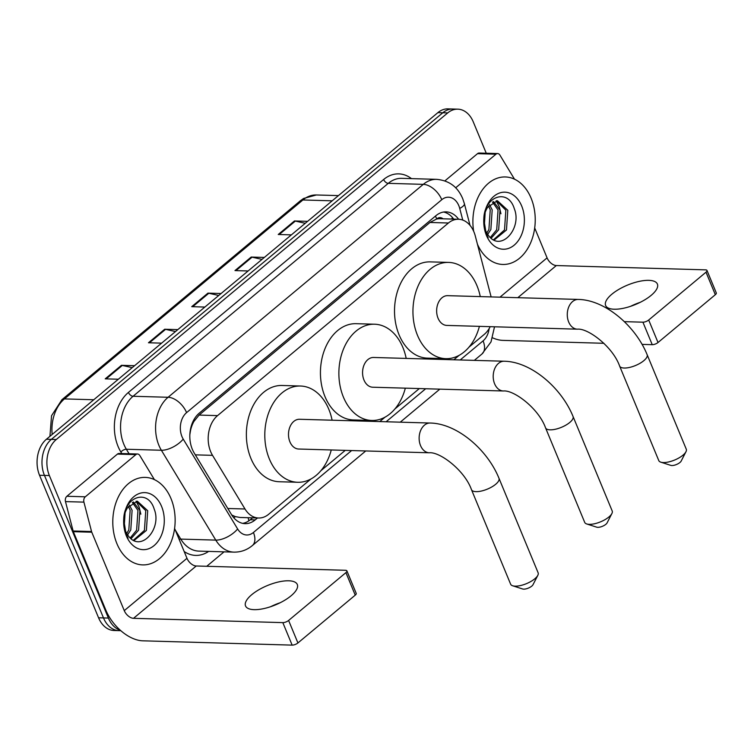 <?xml version="1.0" encoding="UTF-8"?>
<svg xmlns="http://www.w3.org/2000/svg" width="754" height="754" viewBox="0 0 754 754"><rect width="100%" height="100%" fill="white"/><g stroke="black" fill="none" stroke-linecap="round" stroke-linejoin="round"><path stroke-width="1.13" d="M491.118 296.916L475.322 236.087A26.267 18.699 91.7 0 0 473.955 231.968A26.267 18.699 91.7 0 0 458.489 219.254A26.267 18.699 91.7 0 0 448.413 223.005L217.557 415.614A26.267 18.699 91.7 0 0 212.524 455.35L245.003 508.988A26.267 18.699 91.7 0 0 258.603 518.007A26.267 18.699 91.7 0 0 268.678 514.256L311.006 478.95M443.05 218.811A8.756 6.23 91.7 0 0 436.707 218.877L436.425 219.112A26.267 18.699 -88.3 0 1 440.053 218.726L458.489 219.254M190.517 429.083A8.756 6.23 91.7 0 0 190.555 430.411A26.267 18.699 -88.3 0 1 193.929 421.439L193.637 421.674A8.756 6.23 91.7 0 0 192.213 423.296M231.732 514.982L235.323 516.603L240.064 517.47L258.603 518.007M436.425 219.112L429.94 222.468L199.084 415.077L193.929 421.439M190.555 430.411L189.801 434.907M469.035 347.094L484.285 334.371A26.267 18.699 91.7 0 0 490.204 326.671M320.884 470.703L345.257 450.364M379.762 421.58L385.077 417.141M394.955 408.904L419.337 388.564M453.833 359.781L459.148 355.341M458.602 219.254A26.267 18.699 91.7 0 0 446.085 211.874A26.267 18.699 91.7 0 0 436.01 215.625L199.197 413.211A26.267 18.699 91.7 0 0 194.164 452.947L231.516 514.633A26.267 18.699 91.7 0 0 245.116 523.653A26.267 18.699 91.7 0 0 255.191 519.902L257.5 517.979M443.625 212.034A26.267 18.699 -88.3 0 1 453.691 219.112M120.244 630.174A26.267 18.699 -88.3 0 1 108.397 618.063L49.368 475.548A26.267 18.699 -88.3 0 1 56.267 439.516L447.725 112.912A26.267 18.699 -88.3 0 1 457.801 109.16A26.267 18.699 -88.3 0 1 473.267 121.884L486.255 153.232M224.051 551.843L206.737 566.292M120.828 630.693L114.033 630.495A26.267 18.699 -88.3 0 1 98.567 617.78L39.538 475.265A26.267 18.699 -88.3 0 1 46.437 439.233L437.895 112.629L442.805 112.77A26.267 18.699 -88.3 0 1 452.89 109.019A26.267 18.699 -88.3 0 0 442.805 112.77L51.357 439.375L442.805 112.77L447.725 112.912M39.538 475.265L44.458 475.406A26.267 18.699 -88.3 0 1 51.357 439.375A26.267 18.699 -88.3 0 0 44.458 475.406L103.486 617.922L44.458 475.406L49.368 475.548M118.953 630.636A26.267 18.699 -88.3 0 1 103.486 617.922A26.267 18.699 -88.3 0 0 118.953 630.636M252.581 517.838L250.281 519.76A26.267 18.699 -88.3 0 1 242.665 523.351M132.233 367.65L122.318 365.436A7.003 4.166 -129.8 0 0 121.432 365.322L105.211 378.847L118.359 379.234M134.58 365.699L121.432 365.322M175.484 331.562L165.578 329.347A7.003 4.166 -129.8 0 0 164.683 329.234L148.463 342.759L161.61 343.145M177.831 329.611L164.683 329.234M305.247 223.297L295.342 221.082A7.003 4.166 -129.8 0 0 294.446 220.96L278.226 234.494L291.374 234.871M307.594 221.346L294.446 220.96M261.996 259.385L252.081 257.171A7.003 4.166 -129.8 0 0 251.195 257.048L234.975 270.582L248.123 270.969M264.343 257.434L251.195 257.048M218.735 295.474L208.83 293.259A7.003 4.166 -129.8 0 0 207.934 293.136L191.714 306.671L204.862 307.057M221.082 293.523L207.934 293.136M437.895 112.629A26.267 18.699 -88.3 0 1 447.97 108.878L457.801 109.16M473.663 231.29A43.77 31.168 -88.3 0 1 505.321 176.954A43.77 31.168 -88.3 0 1 531.089 198.151A43.77 31.168 -88.3 0 1 530.722 242.637A43.77 31.168 -88.3 0 1 502.795 264.456A43.77 31.168 -88.3 0 1 477.442 244.239M493.502 239.791L504.52 229.951L505.849 210.215L496.424 200.752M494.106 240.083L506.471 230.008L507.8 210.262L497.404 200.724L487.602 207.341A19.783 14.09 -88.3 0 0 485.699 230.724A19.783 14.09 -88.3 0 0 488.498 235.502C500.892 252.694 522.296 228.255 514.322 208.764C508.092 187.803 484.134 196.153 483.823 218.99L486.198 233.947L488.158 237.783L486.141 233.552C482.607 223.269 483.097 214.532 487.602 207.341M490.307 237.501L496.716 229.725L498.045 209.989L492.485 202.063M491.156 238.236L498.667 229.782L499.996 210.046L493.474 201.544M486.82 233.033L488.912 229.499L490.241 209.763L488.46 205.965M487.697 234.428L490.863 229.555L492.192 209.819L489.478 204.645M484.322 226.143L485.171 212.449M521.683 206.002A28.539 20.32 -88.3 0 1 514.19 245.154A28.539 20.32 -88.3 0 1 486.434 235.408A28.539 20.32 -88.3 0 1 493.927 196.257A28.539 20.32 -88.3 0 1 521.683 206.002M500.939 213.75L499.327 206.813L496.189 200.771M630.693 306.275A28.011 10.481 157.5 0 1 640.221 302.335M651.173 295.351A28.011 10.481 -22.5 0 0 657.394 284.06A28.011 10.481 -22.5 0 0 638.855 281.468A28.011 10.481 -22.5 0 0 611.852 294.22A28.011 10.481 -22.5 0 0 605.632 305.502A28.011 10.481 -22.5 0 0 624.18 308.103A28.011 10.481 -22.5 0 0 651.173 295.351M455.633 187.821L495.953 154.193L477.518 153.656A4.373 3.12 -88.3 0 1 479.195 153.034L497.631 153.562A4.373 3.12 91.7 0 0 495.953 154.193M444.879 180.885L477.518 153.656M492.579 337.83A35.014 20.81 -129.8 0 0 502.937 340.384L603.897 343.287M706.979 270.432L716.3 292.938A4.373 1.64 157.5 0 1 715.329 294.701L706.008 272.194A4.373 1.64 -22.5 0 0 706.979 270.432A4.373 1.64 -22.5 0 0 705.64 269.857L556.329 265.549A8.756 5.203 50.2 0 1 547.084 257.868L534.699 227.972M658.016 342.514A4.373 1.64 157.5 0 1 652.238 344.682L642.917 322.184A4.373 1.64 -22.5 0 0 648.694 320.016L658.016 342.514L715.329 294.701M642.069 344.389L652.238 344.682M648.694 320.016L706.008 272.194M642.917 322.184L624.331 321.647M514.473 179.169A4.373 3.12 91.7 0 0 514.285 178.83L499.893 155.07A4.373 3.12 91.7 0 0 497.631 153.562M685.961 451.74L681.164 461.09A6.126 2.29 157.5 0 1 679.929 462.504A6.126 2.29 157.5 0 1 670.806 465.378L660.806 462.164A14.882 5.57 -22.5 0 0 682.964 455.18A14.882 5.57 -22.5 0 0 685.961 451.74A14.882 5.57 -22.5 0 0 686.272 449.186L647.13 354.672A14.882 5.57 157.5 0 1 643.822 360.676A14.882 5.57 157.5 0 1 629.477 367.443A14.882 5.57 157.5 0 1 619.628 366.067L658.77 460.571A14.882 5.57 -22.5 0 0 660.806 462.164M577.441 329.178A14.882 10.594 91.7 0 1 568.676 321.977A14.882 10.594 91.7 0 1 572.588 301.553A14.882 10.594 91.7 0 1 578.299 299.432L447.669 295.662A14.882 10.594 91.7 0 0 438.178 303.08A14.882 10.594 91.7 0 0 438.046 318.207A14.882 10.594 91.7 0 0 446.811 325.417L577.441 329.178C587.79 327.962 612.691 346.52 619.628 366.067M479.403 326.359A48.152 34.279 -88.3 0 1 445.85 358.668A48.152 34.279 -88.3 0 1 417.499 335.351A48.152 34.279 -88.3 0 1 417.904 286.416A48.152 34.279 -88.3 0 1 448.63 262.411A48.152 34.279 -88.3 0 1 476.98 285.728A48.152 34.279 -88.3 0 1 480.26 296.605M445.85 358.668L427.424 358.141A48.152 34.279 -88.3 0 1 399.073 334.823A48.152 34.279 -88.3 0 1 399.479 285.889A48.152 34.279 -88.3 0 1 430.195 261.883L448.63 262.411M611.89 513.54L607.093 522.89A6.126 2.29 157.5 0 1 605.858 524.303A6.126 2.29 157.5 0 1 596.725 527.178L586.725 523.964A14.882 5.57 -22.5 0 0 608.893 516.98A14.882 5.57 -22.5 0 0 611.89 513.54A14.882 5.57 -22.5 0 0 612.201 510.986L573.049 416.481A14.882 5.57 157.5 0 1 569.751 422.476A14.882 5.57 157.5 0 1 555.406 429.243A14.882 5.57 157.5 0 1 545.557 427.867L584.699 522.371A14.882 5.57 -22.5 0 0 586.725 523.964M503.37 390.987A14.882 10.594 91.7 0 1 494.605 383.777A14.882 10.594 91.7 0 1 498.517 363.353A14.882 10.594 91.7 0 1 504.228 361.232L373.598 357.471A14.882 10.594 91.7 0 0 364.097 364.889A14.882 10.594 91.7 0 0 363.975 380.016A14.882 10.594 91.7 0 0 372.74 387.217L503.37 390.987C513.71 389.761 538.62 408.329 545.557 427.867M405.332 388.159A48.152 34.279 -88.3 0 1 371.779 420.468A48.152 34.279 -88.3 0 1 343.428 397.151A48.152 34.279 -88.3 0 1 343.833 348.216A48.152 34.279 -88.3 0 1 374.549 324.211A48.152 34.279 -88.3 0 1 402.9 347.528A48.152 34.279 -88.3 0 1 406.189 358.404M371.779 420.468L353.343 419.94A48.152 34.279 -88.3 0 1 324.993 396.623A48.152 34.279 -88.3 0 1 325.398 347.688A48.152 34.279 -88.3 0 1 356.124 323.683L374.549 324.211M537.819 575.349L533.012 584.689A6.126 2.29 157.5 0 1 531.787 586.103A6.126 2.29 157.5 0 1 522.654 588.987L512.654 585.773A14.882 5.57 -22.5 0 0 534.822 578.78A14.882 5.57 -22.5 0 0 537.819 575.349A14.882 5.57 -22.5 0 0 538.12 572.786L498.978 478.281A14.882 5.57 157.5 0 1 495.68 484.275A14.882 5.57 157.5 0 1 481.335 491.052A14.882 5.57 157.5 0 1 471.476 489.666L510.628 584.18A14.882 5.57 -22.5 0 0 512.654 585.773M429.29 452.786A14.882 10.594 91.7 0 1 420.534 445.576A14.882 10.594 91.7 0 1 424.445 425.162A14.882 10.594 91.7 0 1 430.148 423.032L299.526 419.271A14.882 10.594 91.7 0 0 290.026 426.689A14.882 10.594 91.7 0 0 289.904 441.816A14.882 10.594 91.7 0 0 298.669 449.026L429.29 452.786C439.639 451.571 464.549 470.128 471.476 489.666M331.26 449.959A48.152 34.279 -88.3 0 1 297.707 482.277A48.152 34.279 -88.3 0 1 269.357 458.96A48.152 34.279 -88.3 0 1 269.762 410.025A48.152 34.279 -88.3 0 1 300.478 386.02A48.152 34.279 -88.3 0 1 328.829 409.337A48.152 34.279 -88.3 0 1 332.109 420.204M297.707 482.277L279.272 481.74A48.152 34.279 -88.3 0 1 250.922 458.423A48.152 34.279 -88.3 0 1 251.327 409.488A48.152 34.279 -88.3 0 1 282.043 385.483L300.478 386.02M270.601 606.716A28.011 10.481 157.5 0 1 280.12 602.766M291.082 595.792A28.011 10.481 -22.5 0 0 297.302 584.501A28.011 10.481 -22.5 0 0 278.754 581.909A28.011 10.481 -22.5 0 0 251.761 594.661A28.011 10.481 -22.5 0 0 245.54 605.943A28.011 10.481 -22.5 0 0 264.089 608.535A28.011 10.481 -22.5 0 0 291.082 595.792M85.296 496.811A4.373 3.12 91.7 0 0 83.92 502.126L91.554 531.523A4.373 3.12 91.7 0 0 91.781 532.211L73.345 531.683A4.373 3.12 -88.3 0 1 73.119 530.995L65.485 501.599A4.373 3.12 -88.3 0 1 66.87 496.273L85.296 496.811L135.852 454.624L117.426 454.096A4.373 3.12 -88.3 0 1 119.104 453.474L137.539 454.002A4.373 3.12 91.7 0 0 135.852 454.624M66.87 496.273L117.426 454.096M73.345 531.683L105.833 610.109A35.014 20.81 -129.8 0 0 142.836 640.815L292.147 645.122L282.825 622.625L133.515 618.318A8.756 5.203 50.2 0 1 124.269 610.636L91.781 532.211M346.887 570.872L356.208 593.37A4.373 1.64 157.5 0 1 355.238 595.142L345.916 572.635A4.373 1.64 -22.5 0 0 346.887 570.872A4.373 1.64 -22.5 0 0 345.549 570.288L196.238 565.99A8.756 5.203 50.2 0 1 186.983 558.309L174.598 528.413M282.825 622.625A4.373 1.64 -22.5 0 0 288.603 620.457L297.924 642.955L355.238 595.142M297.924 642.955A4.373 1.64 157.5 0 1 292.147 645.122M288.603 620.457L345.916 572.635M154.382 479.61A4.373 3.12 91.7 0 0 154.193 479.271L139.801 455.51A4.373 3.12 91.7 0 0 137.539 454.002M116.927 543.7A43.77 31.168 -88.3 0 1 117.304 499.214A43.77 31.168 -88.3 0 1 145.23 477.395A43.77 31.168 -88.3 0 1 170.998 498.592A43.77 31.168 -88.3 0 1 170.63 543.078A43.77 31.168 -88.3 0 1 142.704 564.897A43.77 31.168 -88.3 0 1 116.927 543.7M133.411 540.232L144.429 530.392L145.758 510.646L136.333 501.193M134.014 540.524L146.38 530.448L147.709 510.703L137.313 501.165L127.501 507.781A19.783 14.09 -88.3 0 0 125.598 531.165A19.783 14.09 -88.3 0 0 128.406 535.943C140.8 553.125 162.204 528.695 154.231 509.204C148.001 488.243 124.042 496.594 123.731 519.431L126.107 534.388L128.067 538.224L126.05 533.992C122.516 523.71 122.996 514.973 127.501 507.781M130.216 537.941L136.625 530.166L137.954 510.43L132.384 502.503M131.064 538.676L138.576 530.222L139.905 510.486L133.383 501.985M126.729 533.474L128.821 529.939L130.15 510.204L128.368 506.396M127.605 534.869L130.772 529.996L132.101 510.26L129.386 505.086M124.231 526.584L125.079 512.89M161.592 506.443A28.539 20.32 -88.3 0 1 154.089 545.594A28.539 20.32 -88.3 0 1 126.342 535.849A28.539 20.32 -88.3 0 1 133.835 496.697A28.539 20.32 -88.3 0 1 161.592 506.443M140.838 514.19L139.226 507.254L136.097 501.212M436.707 218.877A26.267 15.608 -129.8 0 0 435.426 216.115M248.839 520.844A26.267 15.608 -129.8 0 0 248.104 517.706M451.523 219.056A26.267 6.965 -14.6 0 0 452.494 217.604M233.872 517.875A26.267 12.384 -31.2 0 0 235.323 516.603M193.637 421.674A26.267 15.608 -129.8 0 0 193.297 420.873M429.94 222.468L448.413 223.005M227.802 508.498L245.003 508.988M195.314 454.851L212.524 455.35M199.084 415.077L217.557 415.614M462.758 220.074L459.733 208.424A17.512 12.469 91.7 0 0 458.818 205.682A17.512 12.469 91.7 0 0 441.787 199.706L186.587 412.627A17.512 12.469 91.7 0 0 181.987 436.651A17.512 12.469 91.7 0 0 183.231 439.12L237.633 528.969A17.512 12.469 91.7 0 0 253.419 532.484L351.618 450.543M237.633 528.969A17.512 8.256 -31.2 0 1 215.776 540.109L180.753 539.091A35.014 24.929 91.7 0 0 198.886 551.117L233.91 552.126A35.014 24.929 -88.3 0 1 215.776 540.109L161.375 450.261A35.014 24.929 -88.3 0 1 158.887 445.322A35.014 24.929 -88.3 0 1 168.085 397.273L423.286 184.353A35.014 24.929 -88.3 0 1 436.717 179.348L401.703 178.34A35.014 24.929 91.7 0 0 388.263 183.345L133.062 396.265A35.014 24.929 91.7 0 0 123.863 444.313A35.014 24.929 91.7 0 0 126.352 449.252L129.075 453.757M121.799 453.55L120.885 452.032A39.396 28.049 -88.3 0 1 128.434 392.429L383.635 179.499A4.373 2.601 -129.8 0 0 388.263 183.345L423.286 184.353A17.512 10.405 50.2 0 1 441.787 199.706M120.885 452.032A4.373 2.064 148.8 0 1 126.352 449.252L161.375 450.261A17.512 8.256 -31.2 0 0 183.231 439.12M383.635 179.499A39.396 28.049 -88.3 0 1 411.467 178.623M208.66 551.4A39.396 28.049 -88.3 0 1 184.183 551.532M56.267 439.516L46.437 439.233M108.397 618.063L98.567 617.78M186.587 412.627A17.512 10.405 50.2 0 0 168.085 397.273L133.062 396.265A4.373 2.601 -129.8 0 1 128.434 392.429M175.286 530.071L180.753 539.091A4.373 2.064 148.8 0 0 179.132 539.355M386.114 421.769L425.69 388.744M460.194 359.96L483.069 340.874A17.512 12.469 91.7 0 0 489.139 328.612M253.419 532.484A17.512 10.405 50.2 0 1 252.345 545.566L365.747 450.958M483.069 340.874A17.512 10.405 50.2 0 1 482.004 353.965L491.005 341.92L494.52 326.793M459.733 208.424A17.512 4.647 -14.6 0 0 464.389 203.674L470.015 225.361M250.281 519.76L255.191 519.902M49.934 436.312L51.545 415.718L61.941 399.686A8.756 5.203 50.2 0 1 64.448 398.913A35.014 24.929 91.7 0 0 52.167 434.455M332.194 200.818L302.891 199.97A8.756 5.203 -129.8 0 0 300.384 200.752L303.513 198.5L316.322 194.975A35.014 24.929 91.7 0 0 302.891 199.97L64.448 398.913L93.75 399.752M192.713 306.699L208.83 293.259M235.964 270.611L252.081 257.171M279.225 234.522L295.342 221.082M149.462 342.787L165.578 329.347M106.201 378.885L122.318 365.436M517.809 297.689L556.329 265.549M499.977 297.17L547.084 257.868M133.515 618.318L196.238 565.99M124.269 610.636L186.983 558.309M73.119 530.995L91.554 531.523M83.92 502.126L65.485 501.599M453.446 219.103L453.324 218.622M464.389 203.674L462.702 198.632C459.016 190.083 452.343 180.875 436.717 179.348M233.91 552.126C240.79 552.22 246.935 550.034 252.345 545.566M400.251 422.174L439.827 389.149M474.323 360.374L482.004 353.965M61.941 399.686L300.384 200.752M316.322 194.975L338.433 195.606M578.299 299.432C604.859 299.828 635.33 325.596 647.13 354.672M504.228 361.232C530.778 361.628 561.249 387.396 573.049 416.481M430.148 423.032C456.707 423.437 487.178 449.196 498.978 478.281"/></g></svg>
